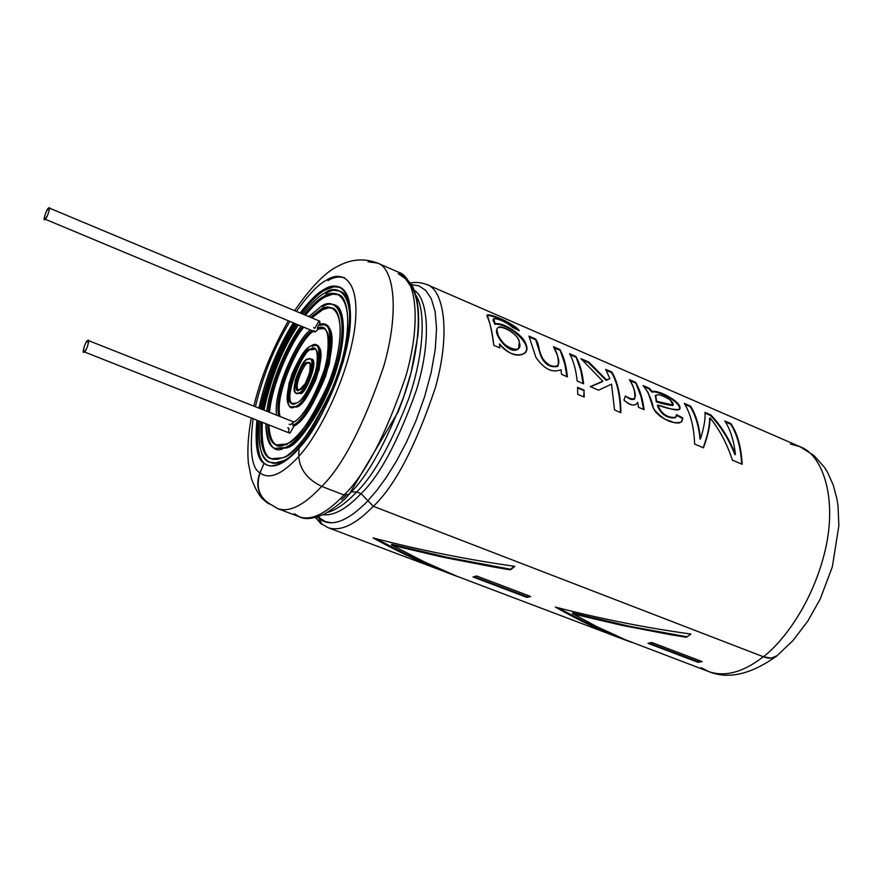 <?xml version="1.0" encoding="UTF-8"?>
<svg xmlns="http://www.w3.org/2000/svg" width="883" height="883" viewBox="0 0 883 883"><rect width="100%" height="100%" fill="white"/><g stroke="black" fill="none" stroke-linecap="round" stroke-linejoin="round"><path stroke-width="1.32" d="M44.459 219.426C44.426 215.507 45.773 211.788 48.488 208.245L49.161 208.002C49.194 211.942 47.848 215.673 45.121 219.194L315.231 331.986L318.52 329.017L317.24 328.487L318.708 324.944L324.591 324.9C333.001 327.968 332.869 345.021 324.171 376.07C311.964 404.955 301.5 421.423 292.814 425.474C303.796 419.977 315.485 399.447 327.858 363.895C332.549 332.45 329.502 319.469 318.708 324.944L317.24 328.487C327.549 322.836 330.54 334.911 326.191 364.723C314.315 398.542 303.255 417.78 293.035 422.449C300.993 419.116 310.794 403.939 322.45 376.92C330.871 347.472 331.103 331.268 323.145 328.299L317.24 328.487L323.785 328.608L318.52 329.017L315.231 331.975M319.977 325.474C330.783 320.01 333.84 332.99 329.171 364.436C316.798 399.977 305.11 420.496 294.116 425.992L292.814 425.474L293.035 422.449L292.814 425.474L294.116 425.992C302.814 421.942 313.277 405.485 325.485 376.599C334.171 345.562 334.304 328.509 325.871 325.441L324.591 324.9M325.11 296.942C320.099 299.337 313.553 305.419 305.463 315.187C313.553 305.419 320.099 299.337 325.11 296.942L332.703 294.182L338.487 294.657L332.703 294.182L325.11 296.942L323.84 296.401C318.84 298.807 312.295 304.889 304.216 314.668C312.295 304.889 318.84 298.807 323.84 296.401L325.11 296.942M298.366 324.966C282.77 348.112 271.302 376.5 263.984 410.142C271.302 376.5 282.77 348.112 298.366 324.966M262.306 422.361C261.225 444.535 264.381 456.732 271.776 458.972C264.381 456.732 261.225 444.535 262.306 422.361M322.571 306.787C333.277 298.785 351.589 306.721 339.304 359.414C324.668 413.531 295.496 446.368 286.169 448.023C296.854 446.334 311.842 425.187 331.158 384.591C348.399 341.191 345.176 306.379 334.657 305.065L333.421 304.547M321.721 310.076L311.82 317.847L323.222 309.315L327.869 307.88L332.56 308.222L328.664 307.792L321.721 310.076L320.452 309.536L310.551 317.317L320.452 309.536L321.721 310.076M303.752 327.207C290.628 343.211 272.372 383.255 269.458 412.317C272.372 383.255 290.628 343.211 303.752 327.207M268.851 424.944C269.668 436.754 272.383 443.476 276.986 445.109C272.383 443.476 269.668 436.754 268.851 424.944M277.593 445.374L287.063 444.591M313.564 327.681L314.834 328.211L318.84 321.28L320.198 324.547L319.723 321.158L49.161 208.002M83.653 352.019C83.355 347.924 84.669 344.138 87.594 340.65L88.234 340.496C88.532 344.613 87.207 348.41 84.282 351.875L289.293 432.99L290.066 432.924L294.116 425.992L290.066 432.924L289.315 433.001L288.586 431.632L289.006 428.321L287.703 427.802M280.132 416.544C273.388 392.924 303.984 332.45 314.05 331.489C303.984 332.45 273.388 392.924 280.132 416.544M314.646 331.07L313.366 330.551M312.781 330.959C302.726 331.931 272.119 392.427 278.851 416.036C272.119 392.427 302.726 331.931 312.781 330.959M289.183 424.226L290.474 424.734L293.675 421.908L88.234 340.496M276.556 415.12C272.891 389.524 299.348 335.805 310.617 330.065C299.348 335.805 272.891 389.524 276.556 415.12M308.046 363.167C304.944 361.246 293.377 386.875 298.465 389.9C293.377 386.875 304.944 361.246 308.046 363.167L309.48 362.781L306.754 362.648C303.068 360.628 291.445 389.524 297.781 389.778L299.823 389.546C303.454 391.754 315.242 362.703 308.884 362.394L306.754 362.648L308.046 363.167M307.626 359.304C304.083 360.374 299.988 367.273 295.341 380.01C293.774 391.257 294.977 395.573 298.951 392.935C302.505 391.964 306.644 385.01 311.368 372.074C312.88 360.761 311.633 356.5 307.626 359.304L310.286 358.973C318.244 359.381 303.476 395.705 298.951 392.935L296.412 393.2C288.498 392.902 302.99 356.809 307.626 359.304M306.754 362.648L308.653 362.317L310.242 364.105L309.745 372.869L305.22 383.664L299.823 389.546C291.114 397.692 300.386 361.931 306.754 362.648M297.085 393.354L300.242 393.454C304.778 396.235 319.536 359.911 311.578 359.502L310.297 358.984M311.489 349.811C304.668 345.981 281.556 400.396 292.979 403.697C281.556 400.396 304.668 345.981 311.489 349.811L315.165 349.072L311.489 349.811L310.209 349.282C302.748 345.43 279.679 403.078 292.317 403.509L296.324 403.089C300.463 402.229 306.147 394.061 313.377 378.608C318.962 360.694 319.348 350.739 314.536 348.741L310.209 349.282L311.489 349.811M310.893 359.348C319.977 356.732 305.54 396.125 300.242 393.454L296.412 393.2M311.07 345.948C304.701 347.957 297.361 360.341 289.05 383.134C286.202 403.332 288.333 411.125 295.452 406.489C301.865 404.822 309.348 392.273 317.913 368.829C320.584 348.432 318.299 340.805 311.07 345.948L315.959 345.33C321.368 347.582 320.937 358.796 314.646 378.962C306.489 396.357 300.099 405.529 295.452 406.489L290.971 406.942C285.595 404.811 285.937 393.807 291.997 373.939C299.955 356.566 306.313 347.24 311.07 345.948M310.209 349.282C316.633 344.734 318.653 351.522 316.269 369.646C308.675 390.452 302.03 401.599 296.324 403.089C289.988 407.24 288.09 400.319 290.617 382.35C298.012 362.074 304.547 351.048 310.209 349.282M290.971 406.942L296.743 407.008C301.39 406.048 307.792 396.886 315.937 379.491C322.229 359.326 322.659 348.112 317.24 345.86L315.982 345.341M312.339 346.478C319.58 341.335 321.876 348.962 319.204 369.359C310.65 392.803 303.167 405.341 296.743 407.008M302.494 326.688C289.381 342.692 271.114 382.747 268.2 411.809C271.114 382.747 289.381 342.692 302.494 326.688M267.571 424.436C268.487 436.82 271.412 443.641 276.346 444.889L285.761 444.083C295.926 442.416 310.198 422.251 328.564 383.575C344.966 342.262 341.898 309.16 331.909 307.913L326.975 307.295L320.452 309.536C330.65 301.942 348.001 309.58 336.291 359.723C322.35 411.18 294.635 442.449 285.761 444.083C276.5 450.109 270.441 443.564 267.571 424.436M321.302 306.246L328.178 303.862L333.377 304.525C343.884 305.838 347.085 340.65 329.834 384.061C310.518 424.668 295.529 445.816 284.867 447.515L275.043 448.354C269.37 446.986 266.291 438.785 265.794 423.741C268.156 446.379 274.514 454.304 284.867 447.515C294.182 445.86 323.333 413.001 337.99 358.873C350.286 306.169 331.997 298.244 321.302 306.246L308.84 316.6L321.302 306.246M266.776 411.246C270.364 381.92 287.88 343.145 301.103 326.103C287.88 343.145 270.364 381.92 266.776 411.246M275.043 448.354L286.169 448.023M297.118 324.447C281.522 347.604 270.066 376.003 262.726 409.646C270.066 376.003 281.522 347.604 297.118 324.447M261.037 421.864C259.988 444.745 263.366 457.041 271.147 458.752L282.196 457.858C294.337 456.07 311.489 431.964 333.653 385.551C353.465 335.849 349.856 295.849 337.836 294.348L331.798 293.598L323.84 296.401C336.048 287.185 357.151 295.86 343.112 356.335C326.324 418.509 292.803 456.125 282.196 457.858L277.681 459.259L273.134 459.303L268.785 457.482L264.955 453.222L262.085 446.025L261.158 441.202L261.037 421.864M324.69 293.134L333.012 290.176L339.326 290.96C351.743 294.447 352.935 318.377 342.869 362.758C361.754 293.884 337.759 282.163 324.69 293.134C319.171 295.739 311.865 302.714 302.781 314.072C311.865 302.714 319.171 295.739 324.69 293.134M322.394 413.211C304.05 443.73 290.364 459.767 281.313 461.312L275.573 462.902L269.856 462.217C261.379 460.396 257.957 446.754 259.58 421.29C255.419 461.599 270.783 466.666 281.313 461.312C290.364 459.767 304.05 443.73 322.394 413.211M261.434 409.138C268.962 375.716 280.43 347.317 295.849 323.918C280.43 347.317 268.962 375.716 261.434 409.138M269.856 462.217L273.575 463.354L278.531 463.145L288.829 458.31M325.948 293.664C335.739 286.258 343.73 290.198 349.922 305.474C347.803 297.549 344.69 292.902 340.606 291.511L339.326 290.96M48.488 208.245C46.611 208.432 42.108 223.035 45.121 219.194C47.009 219.017 51.523 204.348 48.488 208.245M87.594 340.65C85.585 340.419 81.159 355.408 84.282 351.875C86.291 352.129 90.728 337.063 87.594 340.65M775.296 656.996C750.075 674.645 727.879 679.491 708.685 671.555C725.053 677.228 743.254 672.283 763.309 656.742C743.254 672.283 725.053 677.228 708.685 671.555L701.102 667.625M449.877 573.718L411.699 557.592L373.056 537.924C402.052 553.906 430.694 566.952 458.961 577.063L328.09 527.67C340.408 531.787 355.474 524.657 373.277 506.29C355.474 524.657 340.408 531.787 328.09 527.67L328.001 527.637M476.621 575.97L530.661 596.489L526.941 597.427L473.012 576.985L476.621 575.97L473.012 576.985L526.941 597.427L527.096 596.753L474.193 576.687L527.096 596.753L526.941 597.427L530.661 596.489L476.621 575.97M555.341 607.074C581.102 621.687 606.61 633.464 631.853 642.416L594.391 627.151L555.341 607.074C600.55 618.828 645.738 627.813 690.892 634.038L686.334 637.283L670.087 634.623L621.257 625.208L572.493 613.586L596.676 626.544L625.44 639.789L708.685 671.555M373.056 537.924C420.242 550.208 467.504 559.679 514.833 566.323L510.517 569.855L493.509 567.029L442.449 557.107L391.544 544.932L424.293 561.853L456.699 576.158L623.398 639.314M698.1 662.327L647.923 643.299L651.875 642.504L702.14 661.588L698.1 662.327L698.232 661.665L649.226 643.078L698.232 661.665L698.1 662.327L702.14 661.588L651.875 642.504L647.923 643.299L698.1 662.327M410.716 283.068C415.087 281.898 420.429 282.361 426.732 284.481C443.332 289.337 451.301 331.18 435.33 387.858C415.617 446.368 394.955 485.849 373.354 506.323L763.409 656.775C783.519 641.378 813.077 602.305 825.384 549.524C837.68 496.334 821.742 454.005 799.91 446.666C821.742 454.005 837.68 496.334 825.384 549.524C813.077 602.305 783.519 641.378 763.409 656.775L771.278 658.111L777.195 655.683C773.453 658.563 768.861 658.928 763.409 656.775L373.354 506.323C394.955 485.849 415.617 446.368 435.33 387.858C451.301 331.18 443.332 289.337 426.732 284.481L799.921 446.666L814.005 455.562L824.358 467.206L827.835 472.846L833.331 485.275L836.941 499.016L838.044 506.312L838.85 525.871L832.338 566.831L820.23 598.994L807.724 621.224L792.912 640.639L776.312 656.389M703.199 447.703C707.603 435.584 709.744 425.827 709.623 418.443L710.009 417.902C719.468 429.469 726.941 443.553 732.426 460.142L742.173 464.292C741.267 447.228 737.537 433.674 730.958 423.619L724.811 420.959C730.362 429.458 733.883 440.584 735.384 454.359C729.126 438.542 720.914 425.374 710.727 414.855L704.987 412.372C705.539 418.619 704.049 427.438 700.506 438.818C699.137 425.33 695.815 414.425 690.55 406.114L684.27 403.399C690.539 413.387 693.994 426.942 694.623 444.061C693.994 426.942 690.539 413.387 684.27 403.399L690.55 406.114C695.815 414.425 699.137 425.33 700.506 438.818C704.049 427.438 705.539 418.619 704.987 412.372L710.727 414.855C720.914 425.374 729.126 438.542 735.384 454.359C733.883 440.584 730.362 429.458 724.811 420.959L730.958 423.619C737.537 433.674 741.267 447.228 742.173 464.292L732.426 460.142C726.941 443.553 719.468 429.469 710.009 417.902C710.164 425.429 707.978 435.407 703.464 447.824L694.623 444.061L703.464 447.824C707.978 435.407 710.164 425.429 710.009 417.902L709.623 418.443C709.733 425.429 707.824 434.546 703.883 445.805M676.555 414.646L682.835 417.968L682.029 421.213L679.27 423.001L674.987 422.88L665.131 419.27L660.098 416.224L655.583 412.03L652.912 407.262L648.023 392.284L643.144 385.584L649.502 388.332L652.371 391.655C660.771 391.357 669.811 395.992 679.48 405.584C683.023 414.745 666.4 406.953 657.78 405.065C657.338 413.222 677.316 423.034 676.555 414.646L675.517 417.383C667.283 417.946 661.378 413.84 657.78 405.065L657.371 405.551C661.025 414.348 666.93 418.443 675.098 417.825C666.93 418.443 661.025 414.348 657.371 405.551L657.78 405.065C666.698 408.454 673.972 409.9 679.59 409.392C683.729 402.46 656.698 388.895 652.371 391.655L649.502 388.332L649.126 388.906L651.985 392.218L652.371 391.655L651.985 392.218L649.126 388.906L649.502 388.332L643.144 385.584C648.398 392.14 651.875 399.878 653.563 408.785C662.967 420.01 672.217 424.436 681.323 422.052L682.835 417.968L682.416 418.443L682.835 417.968L676.555 414.646M623.961 400.054L625.396 396.003C643.144 406.875 632.294 383.63 629.391 379.624L635.55 382.295C639.844 389.403 642.692 398.542 644.115 409.69L638.453 407.262L637.736 402.361C635.307 406.61 630.716 405.849 623.961 400.054C628.917 404.69 632.99 406.103 636.157 404.271L637.736 402.361L638.453 407.262L644.115 409.69C642.692 398.542 639.844 389.403 635.55 382.295L641.014 396.655L643.608 409.469L641.014 396.655L635.55 382.295L629.391 379.624C633.652 385.705 635.418 392.162 634.667 398.995C632.394 400.308 629.303 399.304 625.396 396.003L623.961 400.054M602.791 381.224L590.23 386.622L598.586 390.198L611.533 384.138L614.535 409.988L620.904 412.703C620.683 395.496 617.692 381.942 611.908 372.052L605.65 369.348L609.888 378.675L606.478 379.845L609.888 378.675L605.65 369.348L611.908 372.052C617.692 381.942 620.683 395.496 620.904 412.703L614.535 409.988L611.533 384.138L598.586 390.198L590.23 386.622L602.791 381.224L580.981 358.653L588.806 362.052L606.478 379.845L606.069 380.363L609.888 378.675L606.069 380.363L606.478 379.845L588.806 362.052L588.442 362.637L606.069 380.363L588.442 362.637L588.806 362.052L580.981 358.653M575.882 356.445C579.866 363.498 582.438 372.604 583.597 383.785L577.151 381.026C576.025 369.845 573.486 360.739 569.535 353.697L575.882 356.445L580.859 370.75L583.111 383.575L580.859 370.75L575.882 356.445L569.535 353.697C573.486 360.739 576.025 369.845 577.151 381.026L583.597 383.785C582.438 372.604 579.866 363.498 575.882 356.445M577.592 387.339L584.049 390.087L584.182 397.085L577.714 394.326L577.592 387.339L577.714 394.326L584.182 397.085L584.049 390.087L583.762 396.897L584.049 390.087L577.592 387.339M559.899 349.525C563.818 356.566 566.312 365.661 567.383 376.842L561.533 374.337L561.014 369.712C552.383 373.233 543.994 369.083 535.871 357.262L528.961 336.125L535.418 338.929C541.191 345.143 535.981 357.085 550.871 365.937C565.694 369.359 555.639 351.622 553.509 346.765L559.899 349.525L564.745 363.818L566.908 376.633L564.745 363.818L559.899 349.525L553.509 346.765C557.394 352.692 558.928 359.105 558.089 365.97C550.197 367.405 544.458 363.597 540.893 354.547L535.418 338.929L540.495 355.043C544.049 364.072 549.789 367.869 557.714 366.434C549.789 367.869 544.049 364.072 540.495 355.043L535.418 338.929L528.961 336.125L535.871 357.262C543.994 369.083 552.383 373.233 561.014 369.712L561.533 374.337L567.383 376.842C566.312 365.661 563.818 356.566 559.899 349.525M512.67 327.516L519.27 330.695L512.67 327.516C504.116 319.679 486.974 314.392 495.231 323.73C502.935 321.997 525.473 335.981 526.091 345.496C530.33 357.129 510.716 359.326 499.48 343.895L499.811 347.913L493.796 345.33C492.438 332.383 490.142 322.571 486.908 315.893C486.71 311.633 513.487 323.035 519.27 330.695C514.37 323.52 489.612 313.101 487.14 315.088C489.668 321.169 491.886 331.246 493.796 345.33L499.811 347.913L499.48 343.895C508.972 354.348 517.283 357.516 524.403 353.388C535.584 345.165 507.57 321.732 495.231 323.73L493.619 318.741M790.417 444.017L799.91 446.666M267.968 465.44C259.194 462.957 255.927 448.056 258.156 420.738C255.927 448.056 259.194 462.957 267.968 465.44M260.165 408.63C267.858 375.43 279.337 347.019 294.591 323.399C279.337 347.019 267.858 375.43 260.165 408.63M301.39 313.487C311.456 300.551 319.503 292.67 325.529 289.867L333.851 286.809L340.198 287.328L333.851 286.809L325.529 289.867C319.503 292.67 311.456 300.551 301.39 313.487M279.238 464.326C285.319 461.699 291.931 456.379 299.05 448.354C291.931 456.379 285.319 461.699 279.238 464.326C273.145 466.853 268.123 466.533 264.183 463.365L267.406 465.242L271.247 466.014L279.238 464.326M299.061 448.145C314.138 432.637 328.918 403.597 343.366 361.037C353.63 317.339 352.35 292.67 339.547 287.03C334.547 285.386 329.458 286.147 324.271 289.326C317.902 292.472 309.856 300.352 300.143 312.968C309.856 300.352 317.902 292.472 324.271 289.326C337.659 280.286 355.672 288.311 349.094 335.099C341.644 382.825 314.127 432.582 299.061 448.145L298.73 456.323C315.485 439.127 346.202 383.63 354.425 330.518C361.655 278.509 341.5 269.955 326.655 280.066C318.752 283.929 308.653 294.37 296.379 311.39C308.653 294.37 318.752 283.929 326.655 280.066C341.5 269.955 361.655 278.509 354.425 330.518C346.202 383.63 315.485 439.127 298.73 456.323C299.779 469.458 307.461 479.491 321.776 486.434C342.935 465.484 363.575 425.496 383.697 366.456C400.187 309.326 393.376 267.604 377.549 263.101C393.376 267.604 400.187 309.326 383.697 366.456C363.575 425.496 342.935 465.484 321.776 486.434L344.061 495.021C365.407 474.281 386.059 434.513 406.003 375.694C422.273 318.763 414.955 276.986 398.785 272.328C414.955 276.986 422.273 318.763 406.003 375.694C386.059 434.513 365.407 474.281 344.061 495.021L349.315 494.226L344.061 495.021L321.776 486.434C307.461 479.491 299.779 469.458 298.73 456.323L299.061 448.145M293.344 322.88C277.394 348.233 265.915 376.644 258.907 408.134C265.915 376.644 277.394 348.233 293.344 322.88M272.659 505.551C259.536 498.796 255.33 487.924 260.055 472.913L264.05 463.321L259.922 472.869C255.33 485.617 258.322 495.959 268.896 503.895L266.368 502.129C257.748 493.774 255.595 484.016 259.922 472.869C251.611 468.277 249.315 450.231 253.068 418.73C249.315 450.231 251.611 468.277 259.922 472.869L264.05 463.321C257.174 459.535 254.79 445.175 256.898 420.242C254.79 445.175 257.174 459.535 264.05 463.321L260.055 472.913C269.315 479.922 282.207 474.458 298.719 456.533C282.207 474.458 269.315 479.922 260.055 472.913C255.75 484.005 257.88 493.707 266.456 502.019L277.924 508.707C289.646 512.593 304.238 505.153 321.71 486.401C304.238 505.153 289.646 512.593 277.924 508.707L277.836 508.674M289.878 321.445C274.392 347.129 262.902 375.562 255.408 406.743C262.902 375.562 274.392 347.129 289.878 321.445M368.079 261.832L377.549 263.101C364.204 257.979 350.893 259.072 337.593 266.379C325.22 272.394 310.893 287.163 294.624 310.65M349.657 493.674C367.46 476.356 385.728 443.398 404.458 394.789C420.97 346.92 422.206 300.496 410.75 285.926M351.412 491.908L356.688 491.974C373.388 475.76 390.606 445.01 408.332 399.712C424.072 355.032 426.136 310.352 415.794 295.054C426.136 310.352 424.072 355.032 408.332 399.712C390.606 445.01 373.388 475.76 356.688 491.974L361.07 493.674C379.822 475.628 398.288 441.036 416.489 389.9C431.831 339.977 428.045 298.432 414.237 290.297C428.045 298.432 431.831 339.977 416.489 389.9C398.288 441.036 379.822 475.628 361.07 493.674L367.924 500.727L376.611 490.639L386.092 477.703L396.125 461.677L406.279 442.56L415.981 420.727L424.513 397.019L431.125 372.736L435.242 349.436L436.555 328.664L435.12 311.578L431.334 298.796L425.749 290.375L418.995 285.893L411.655 284.679L418.995 285.893L425.749 290.375L431.334 298.796L435.12 311.578L436.555 328.664L435.242 349.436L431.125 372.736L424.513 397.019L415.981 420.727L406.279 442.56L396.125 461.677L386.092 477.703L376.611 490.639L367.924 500.727L373.354 506.323L361.07 493.674L356.688 491.974L351.412 491.908M318.884 518.608L322.107 524.403L321.037 523.751L318.785 516.478L318.884 518.608L317.163 517.008M319.05 517.526L325.209 521.555L331.765 522.846L325.209 521.555L319.05 517.526M318.895 517.383L318.211 516.665M345.904 495.462L341.578 499.69M344.48 277.726C338.84 276.247 333.321 277.207 327.924 280.606M348.355 495.032C344.105 500.518 336.224 506.809 324.723 513.906C313.597 518.84 305.22 519.833 299.58 516.897C311.567 520.882 326.368 513.575 343.984 494.988C326.368 513.575 311.567 520.882 299.58 516.897L294.194 513.696M327.339 512.482C336.423 509.966 346.18 503.122 356.611 491.952C346.18 503.122 336.423 509.966 327.339 512.482M323.012 514.745C333.906 515.915 346.566 508.884 360.992 493.652C346.566 508.884 333.906 515.915 323.012 514.745M318.918 516.423L319.028 518.608C331.015 527.736 347.328 521.809 367.957 500.827C347.328 521.809 331.015 527.736 319.028 518.608L321.125 523.63L328.09 527.67M322.527 524.425L319.823 522.162L319.028 518.608M519.314 342.483L518.531 348.564C508.553 355.363 492.438 330.827 497.924 327.703C501.61 323.741 520.054 335.739 519.314 342.483C518.796 332.151 491.776 320.043 497.736 332.77C497.14 344.9 524.336 357.306 519.314 342.483M497.085 329.193C493.111 333.619 509.226 355.75 518.133 349.05L518.531 348.564M493.266 319.348L494.855 324.326L493.454 319.204M518.111 330.132C511.058 323.023 489.977 314.205 486.908 315.617M524.557 353.233C534.27 344.646 506.654 322.372 494.855 324.326M529.48 337.107L535.054 339.525L529.48 337.107M554.027 347.736L559.535 350.121L554.027 347.736M577.614 387.935L583.63 390.496L577.614 387.935M570.065 354.679L575.517 357.041L570.065 354.679M611.908 372.052L611.533 372.637C617.217 382.361 620.197 395.65 620.473 412.516C620.197 395.65 617.217 382.361 611.533 372.637L611.908 372.052M606.213 370.33L611.533 372.637L606.213 370.33M582.692 360.143L588.442 362.637L582.692 360.143M590.506 386.743L602.383 381.721L590.506 386.743M629.965 380.617L635.186 382.869L629.965 380.617M644.502 386.909L649.126 388.906L644.502 386.909M676.466 415.297L682.416 418.443L676.466 415.297M655.307 395.772L656.654 401.268L655.628 395.319M670.02 399.8C658.067 392.626 653.619 393.123 656.654 401.268C662.504 402.284 680.285 409.999 670.02 399.8L673.144 404.999L656.654 401.268L656.246 401.787L672.747 405.529L673.155 404.999M679.513 409.469C681.676 401.897 656.201 389.734 651.985 392.218M681.665 421.566L682.338 419.469M672.824 405.44C668.21 405.142 662.68 403.917 656.246 401.787L655.451 395.628M730.958 423.619L730.583 424.182C737.051 434.061 740.749 447.361 741.698 464.094C740.749 447.361 737.051 434.061 730.583 424.182L730.958 423.619M725.451 421.964L730.583 424.182L725.451 421.964M710.727 414.855L710.351 415.418C720.506 425.893 728.696 438.994 734.943 454.734C728.696 438.994 720.506 425.893 710.351 415.418L710.727 414.855M705.031 413.123L710.351 415.418L705.031 413.123M690.55 406.114L690.175 406.688C695.418 414.955 698.718 425.794 700.076 439.215C698.718 425.794 695.418 414.955 690.175 406.688L690.55 406.114M684.877 404.392L690.175 406.688L684.877 404.392M572.493 613.586L572.637 612.923L572.493 613.586L580.606 615.683L621.257 625.208L670.087 634.623L686.334 637.283L690.892 634.038M615.87 635.639L585.76 622.327L557.813 607.725L585.76 622.327L615.87 635.639M686.323 636.676L629.447 626.279L572.637 612.923L629.447 626.279L686.323 636.676M440.087 569.127L407.438 554.811L375.772 538.63L407.438 554.811L440.087 569.127M391.544 544.932L391.699 544.248L391.544 544.932L400.01 547.129L442.449 557.107L493.509 567.029L510.517 569.855L510.54 569.237L451.036 558.255L391.699 544.248L442.339 556.4L510.54 569.237L510.517 569.855L514.833 566.323M514.226 566.235L510.54 569.237L514.226 566.235M529.712 596.124L527.096 596.753L529.712 596.124M701.069 661.19L698.232 661.665L701.069 661.19M288.333 320.805C272.196 349.171 260.695 377.615 253.829 406.125M251.269 418.023C248.189 434.646 247.218 449.59 248.333 462.847L251.434 478.663C255.651 490.054 260.176 497.482 265.032 500.97M377.549 263.101L398.796 272.339M398.818 272.35C413.995 284.37 413.332 288.057 416.114 296.269C418.697 307.063 419.293 320.099 417.913 335.363L411.18 372.262L403.167 398.553L398.233 411.754L348.984 494.579M315.386 517.493L320.761 523.52M411.18 286.975L405.496 278.763L398.2 273.686M299.58 516.897L277.924 508.707"/></g></svg>
